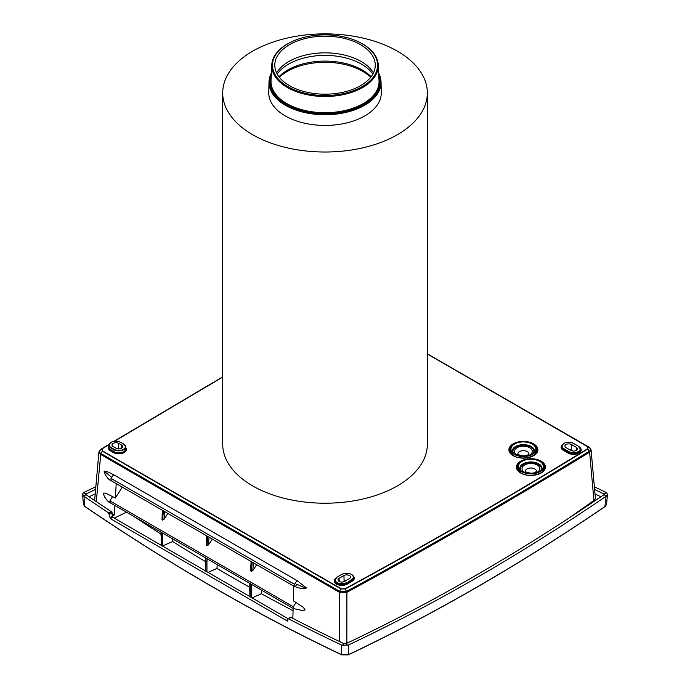 <?xml version="1.0" encoding="UTF-8"?>
<svg xmlns="http://www.w3.org/2000/svg" width="690" height="690" viewBox="0 0 690 690"><rect width="100%" height="100%" fill="white"/><g stroke="black" fill="none" stroke-linecap="round" stroke-linejoin="round"><path stroke-width="1.03" d="M349.373 578.66A3.838 2.217 0 0 0 350.494 577.142A3.838 2.217 0 0 0 348.174 575.046A3.838 2.217 0 0 0 343.939 575.52L339.135 578.298A3.838 2.217 0 0 0 338.014 579.919A3.838 2.217 0 0 0 340.42 581.92A3.838 2.217 0 0 0 344.569 581.428L349.373 578.66M346.018 580.592A3.605 2.079 0 0 0 344.112 581.17L342.602 582.041M589.493 447.819L427.343 353.798L589.165 447.232L591.071 449.863L589.605 452.183L589.277 451.286C591.14 449.923 591.106 448.569 589.165 447.232L587.526 446.499L587.587 448.767C509.194 496.843 428.369 543.504 345.112 588.76L346.898 592.313L339.333 592.244L100.507 454.356L98.929 451.976L100.697 449.414L109.244 444.188L100.723 449.397C98.86 450.777 98.894 452.123 100.835 453.459L102.474 450.915L102.413 448.638L109.124 444.541M347.7 645.323L345.776 643.753A2018.388 1165.324 120 0 0 603.819 494.782L606.614 495.843L607.459 494.325L606.545 504.502L605.156 506.417A2030.696 1172.431 -60 0 1 348.346 654.681L341.654 654.681L348.346 654.681L348.346 645.072L342.3 645.323L344.224 643.761L346.829 643.123L346.898 592.313C430.232 547.006 511.135 500.302 589.605 452.183L593.926 500.466L595.03 499.344L595.384 498.007L591.071 449.863M121.552 445.041L118.671 443.377A3.916 2.26 0 0 0 114.368 442.902A3.916 2.26 0 0 0 111.996 445.033A3.916 2.26 0 0 0 113.143 446.568L116.024 448.233A3.916 2.26 0 0 0 120.241 448.733A3.916 2.26 0 0 0 122.699 446.697A3.916 2.26 0 0 0 121.552 445.041L121.457 448.293M345.112 588.76L340.989 588.932L345.302 588.975C428.568 543.711 509.393 497.041 587.794 448.974L587.587 448.767M571.475 444.515A3.838 2.217 0 0 0 567.24 444.05A3.838 2.217 0 0 0 564.912 446.137A3.838 2.217 0 0 0 566.042 447.655L570.846 450.432A3.838 2.217 0 0 0 574.986 450.915A3.838 2.217 0 0 0 577.401 448.914A3.838 2.217 0 0 0 576.279 447.293L571.475 444.515L571.303 450.165A3.605 2.079 0 0 0 569.388 449.587M100.395 449.992L102.413 448.638M109.175 444.36L102.206 448.621L102.275 451.113L340.989 588.932L339.609 591.313L346.639 591.373C429.948 546.083 510.824 499.388 589.277 451.286L587.794 448.974L587.725 446.482L427.343 353.884M293.138 608.408L292.845 618.404M522.097 471.503A12.446 7.185 -0 0 0 542.262 469.355A12.446 7.185 -0 0 0 539.701 461.343A12.446 7.185 -0 0 0 523.848 460.506A12.446 7.185 -0 0 0 519.536 469.355A12.446 7.185 -0 0 0 522.097 471.503M532.87 455.84A12.92 7.461 -0 0 0 536.32 450.768L536.32 449.104A12.92 7.461 180 0 1 528.35 455.995A12.92 7.461 180 0 1 514.266 454.374A12.92 7.461 180 0 1 510.488 449.104A12.92 7.461 180 0 1 518.457 442.212A12.92 7.461 180 0 1 532.533 443.834A12.92 7.461 180 0 1 536.32 449.104M509.746 450.691A13.653 7.883 180 0 1 510.635 447.974M536.173 447.974A13.653 7.883 180 0 1 537.062 450.691M510.488 449.104L510.488 450.768A12.92 7.461 -0 0 0 513.938 455.84M339.273 641.407L339.609 591.313L100.835 453.459L96.281 501.63M112.134 515.232A2028.583 1211.373 61.8 0 0 112.806 515.68A2028.635 1150.618 120.9 0 0 114.35 514.947A2030.299 1231.943 62.7 0 1 111.909 513.326M114.35 514.947L114.911 505.511M116.213 483.612L115.351 498.042L105.665 493.126L103.19 493.134L104.431 496.722C107.407 500.906 109.218 502.872 109.874 502.605L111.271 501.872M297.045 580.601L294.492 584.301L294.363 586.466C300.659 588.596 304.118 589.251 304.747 588.432L306.36 587.88L297.045 580.601L113.591 474.677L106.605 471.382L104.112 471.115L111.728 477.368M306.032 588.303L296.881 584.309L295.932 585.681L296.881 584.309M293.785 586.129L293.353 600.809L303.255 607.252L305.109 610.003L302.013 610.426L293.328 608.528L109.874 502.605L109.917 500.854L293.371 606.769L293.328 608.528M514.602 454.184A12.446 7.185 -0 0 0 534.767 452.036A12.446 7.185 -0 0 0 532.206 444.024A12.446 7.185 -0 0 0 516.344 443.187A12.446 7.185 -0 0 0 512.04 452.036A12.446 7.185 -0 0 0 514.602 454.184M517.25 468.01A13.653 7.883 180 0 1 518.138 465.293M543.668 465.293A13.653 7.883 180 0 1 544.557 468.01M540.365 473.159A12.92 7.461 -0 0 0 543.823 468.087L543.823 466.423A12.92 7.461 180 0 1 535.845 473.314A12.92 7.461 180 0 1 521.769 471.693A12.92 7.461 180 0 1 517.983 466.423A12.92 7.461 180 0 1 525.961 459.531A12.92 7.461 180 0 1 540.037 461.153A12.92 7.461 180 0 1 543.823 466.423M517.983 466.423L517.983 468.087A12.92 7.461 -0 0 0 521.442 473.159M572.812 451.036L571.303 450.165M98.929 451.976L94.616 500.509M89.105 496.774A2023.373 1168.196 120 0 0 95.186 493.868M95.582 489.4A2018.388 1165.324 -60 0 1 86.172 493.885L83.387 492.729L82.55 493.98L83.93 496.274L84.844 506.417L83.456 504.502L82.541 494.325M95.815 486.735A2018.388 1165.324 -60 0 1 83.93 492.418L83.387 492.729M290.481 617.317L288.075 618.706L112.781 517.25L111.34 511.687A2018.388 1165.324 -120 0 1 86.172 494.773L85.405 494.282L86.172 493.885M112.806 515.68L112.737 517.224M346.829 643.123L351.512 641.036M568.448 518.397L593.926 500.466M600.895 496.766A2023.373 1168.196 60 0 1 595.022 493.962M594.625 489.495A2018.388 1165.324 -120 0 0 603.819 493.876L606.614 492.72L606.07 492.418A2018.388 1165.324 60 0 1 594.383 486.838M603.819 493.876L604.595 494.282L603.819 494.782M607.459 494.325L606.614 492.72M606.614 495.843L606.07 496.274L604.923 506.564M290.783 617.343L290.352 617.576L290.783 617.343A2018.388 1165.324 -120 0 0 344.224 643.761L345.776 643.753M85.077 506.564L84.844 506.417A2030.696 1172.431 60 0 0 341.654 654.681L341.654 645.072A2018.388 1165.324 60 0 1 288.377 618.732L287.946 618.965L288.377 618.732M342.3 645.323L341.654 645.072M348.346 645.072A2018.388 1165.324 120 0 0 606.07 496.274M279.381 77.315A53.061 30.636 180 0 1 302.099 65.317A53.061 30.636 180 0 1 370.659 77.315M251.35 597.549L251.35 586.836L249.685 586.379L249.849 583.421M162.762 533.137L162.547 535.569L161.158 535.475L161.322 545.911M161.339 532.318L161.124 545.35M222.706 92.943L222.706 444.144A102.318 59.073 0 0 0 230.564 466.845A102.318 59.073 0 0 0 345.078 502.07A102.318 59.073 0 0 0 427.343 444.144L427.343 92.943A102.318 59.073 0 0 0 419.486 70.242A102.318 59.073 0 0 0 304.971 35.018A102.318 59.073 0 0 0 222.706 92.943A102.318 59.073 0 0 0 230.564 115.653A102.318 59.073 0 0 0 345.078 150.868A102.318 59.073 0 0 0 427.343 92.943M287.946 618.965L287.428 621.086L110.374 518.639L108.934 513.075A2018.388 1165.324 60 0 1 83.93 496.274M206.948 571.907L206.948 561.203L205.284 560.746L205.447 557.787M378.707 74.08A55.338 31.947 180 0 1 348.933 110.659A55.338 31.947 180 0 1 273.059 92.822A55.338 31.947 180 0 1 271.343 74.08M251.117 561.496L250.599 570.423L251.384 571.389L252.773 570.639L256.689 564.713M206.715 535.863L206.457 545.454L208.371 545.005L212.287 539.08M162.305 510.229L162.055 519.82L163.97 519.363L167.886 513.446M115.351 498.042L122.259 487.106M172.871 538.976L172.655 541.486A2034.974 1199.781 -57.5 0 1 162.547 545.971L162.547 535.569M250.125 596.841L250.306 583.68M160.934 534.077A2035.44 1273.119 64.5 0 1 133.584 516.293M287.885 620.871L287.428 621.086L287.885 620.827M114.247 518.104A2032.473 1152.8 120.9 0 0 126.503 512.204M360.87 42.996A53.259 30.748 180 0 1 361.112 43.125A53.259 30.748 180 0 1 378.267 64.886A53.259 30.748 180 0 1 348.036 93.478A53.259 30.748 180 0 1 345.845 94.047A53.259 30.748 180 0 1 276 77.763A53.259 30.748 180 0 1 271.782 64.886A53.259 30.748 180 0 1 288.938 43.125A53.259 30.748 180 0 1 289.179 42.996M347.734 92.555A52.552 30.343 180 0 1 345.569 93.115A52.552 30.343 180 0 1 276.656 77.047A52.552 30.343 180 0 1 289.421 42.875A52.552 30.343 180 0 1 302.315 37.829A52.552 30.343 180 0 1 304.48 37.26A52.552 30.343 180 0 1 360.629 42.875A52.552 30.343 180 0 1 347.734 92.555M205.724 571.191L205.896 558.046M261.683 590.252L261.372 593.728A2033.956 1199.177 -57.5 0 1 251.988 597.911M205.301 561.505A2035.44 1273.119 64.5 0 1 172.655 541.486M249.702 587.242A2035.44 1273.119 64.5 0 1 216.945 568.422A2035.431 1200.048 -57.5 0 1 207.897 572.45M293.069 610.728A2035.44 1273.119 64.5 0 1 261.372 593.728M217.281 564.618L216.945 568.422M305.385 38.493A50.241 29.006 180 0 1 375.239 64.377A50.241 29.006 180 0 1 344.664 91.882A50.241 29.006 180 0 1 274.801 64.377A50.241 29.006 180 0 1 305.385 38.493M378.655 73.028A56.028 32.352 180 0 1 381.053 81.998A56.028 32.352 180 0 1 349.235 111.573A56.028 32.352 180 0 1 272.403 93.521A56.028 32.352 180 0 1 268.997 81.998A56.028 32.352 180 0 1 271.394 73.028M381.053 81.998L381.277 92.546A56.261 32.482 180 0 1 335.185 124.89A56.261 32.482 180 0 1 272.196 104.112A56.261 32.482 180 0 1 268.772 92.546L268.997 81.998M86.172 494.773L83.387 495.843M580.109 447.698A7.642 4.407 180 0 1 578.263 453.451A7.642 4.407 180 0 1 568.163 453.089L568.638 452.278L563.834 449.5A6.96 4.019 180 0 1 561.798 446.559A6.96 4.019 180 0 1 561.815 446.378M580.506 449.156A6.96 4.019 180 0 1 580.523 449.337A6.96 4.019 180 0 1 576.305 453.132A6.96 4.019 180 0 1 568.638 452.278L568.845 451.588L564.041 448.811A6.676 3.855 180 0 1 564.041 443.359A6.676 3.855 180 0 1 573.476 443.359L578.28 446.137A6.676 3.855 180 0 1 578.28 451.588A6.676 3.855 180 0 1 568.845 451.588M343.939 575.52L344.112 581.17M339.135 578.298L339.23 581.48M114.031 441.264L222.706 376.869L114.031 441.264M527.539 455.883A8.91 5.149 -0 0 0 529.704 454.96A8.91 5.149 -0 0 0 529.704 447.689A8.91 5.149 -0 0 0 517.103 447.689A8.91 5.149 -0 0 0 519.268 455.883M528.92 454.011A5.529 3.191 -0 0 0 525.625 450.958A5.529 3.191 -0 0 0 519.501 451.622A5.529 3.191 -0 0 0 517.888 454.011M578.289 446.128L578.47 446.24A6.943 4.011 180 0 1 580.506 448.974A6.943 4.011 180 0 1 576.297 452.761A6.943 4.011 180 0 1 568.655 451.907L564.041 448.811M346.57 582.584A6.676 3.855 180 0 1 337.134 582.584A6.676 3.855 180 0 1 337.134 577.142L334.909 579.98A6.943 4.011 180 0 1 336.936 577.245L341.938 574.365A6.676 3.855 180 0 1 351.374 574.365A6.676 3.855 180 0 1 351.374 579.816L346.76 582.912A6.943 4.011 180 0 1 339.109 583.766A6.943 4.011 180 0 1 334.909 579.98L334.892 580.342A6.96 4.019 180 0 1 334.909 580.161M580.523 449.337L578.28 446.137M568.163 453.089L563.351 450.311L563.842 449.138A6.943 4.011 180 0 1 561.815 446.197C563.687 442.238 567.62 441.29 573.614 443.351L573.476 443.359A6.943 4.011 180 0 0 573.39 443.316M353.211 575.926A7.642 4.407 180 0 1 352.055 581.316L351.581 580.506L346.768 583.283L351.374 579.816M337.134 577.142L341.938 574.365A6.943 4.011 180 0 1 342.024 574.313M351.296 574.313A6.943 4.011 180 0 1 353.599 577.202A6.943 4.011 180 0 1 351.564 580.135L351.581 580.506A6.96 4.019 180 0 0 353.616 577.565A6.96 4.019 180 0 0 353.599 577.383M337.125 577.133L341.8 574.347C347.786 572.295 351.719 573.243 353.599 577.202L353.616 577.565M114.117 449.337L111.237 447.672A6.598 3.812 180 0 1 111.237 442.281A6.598 3.812 180 0 1 120.578 442.281L123.458 443.946A6.598 3.812 180 0 1 123.458 449.337A6.598 3.812 180 0 1 114.117 449.337L113.867 451.717L110.987 450.053L110.504 450.872A7.642 4.407 180 0 1 109.003 445.861M125.692 447.525A7.642 4.407 180 0 1 123.191 453.02A7.642 4.407 180 0 1 113.384 452.536L113.867 451.717A6.96 4.019 180 0 0 121.535 452.571A6.96 4.019 180 0 0 125.744 448.785L125.658 446.758L123.596 443.929L120.707 442.264L123.648 444.05A6.874 3.967 180 0 1 125.658 446.758A6.874 3.967 180 0 1 121.5 450.501A6.874 3.967 180 0 1 113.928 449.664L111.047 447.991A6.874 3.967 180 0 1 109.037 445.093A6.874 3.967 180 0 1 111.314 442.23M111.237 447.672L110.987 450.053A6.96 4.019 180 0 1 108.942 447.111L109.037 445.093C110.892 441.169 114.782 440.229 120.707 442.264L120.578 442.281A6.874 3.967 180 0 0 120.491 442.23M535.043 473.202A8.91 5.149 -0 0 0 537.208 472.279A8.91 5.149 -0 0 0 537.208 465.008A8.91 5.149 -0 0 0 524.598 465.008A8.91 5.149 -0 0 0 526.763 473.202M536.415 471.374L536.432 471.313A5.529 3.191 -0 0 0 533.129 468.277A5.529 3.191 -0 0 0 526.996 468.941A5.529 3.191 -0 0 0 525.383 471.33L525.392 471.374M118.671 443.377L118.508 448.897M533.129 453.589A10.488 6.055 -0 0 0 530.817 447.042A10.488 6.055 -0 0 0 517.612 446.275A10.488 6.055 -0 0 0 513.679 453.589M576.279 447.293L576.184 450.484M543.418 464.577A13.662 7.892 180 0 1 544.565 467.837C545.376 473.909 528.902 478.127 521.071 472.961L517.241 467.837A13.662 7.892 180 0 1 518.388 464.577M520.665 473.004A14.481 8.358 180 0 1 520.665 461.179A14.481 8.358 180 0 1 541.141 461.179A14.481 8.358 180 0 1 541.141 473.004A14.481 8.358 180 0 1 520.665 473.004M352.055 581.316L347.251 584.094L346.768 583.283A6.96 4.019 180 0 1 339.109 584.128A6.96 4.019 180 0 1 334.892 580.342M347.251 584.094A7.642 4.407 180 0 1 337.143 584.447A7.642 4.407 180 0 1 335.297 578.703M561.798 446.559L561.815 446.197A6.943 4.011 180 0 1 564.118 443.316M541.529 470.166A11.075 6.391 -0 0 0 538.735 463.844A11.075 6.391 -0 0 0 525.254 462.869A11.075 6.391 -0 0 0 520.277 470.166M427.343 354.022L587.526 446.499M114.316 441.221L222.706 376.947M114.618 441.186L222.706 377.085M534.025 452.847A11.075 6.391 -0 0 0 531.231 446.525A11.075 6.391 -0 0 0 517.75 445.55A11.075 6.391 -0 0 0 512.774 452.847M540.624 470.908A10.488 6.055 -0 0 0 538.321 464.361A10.488 6.055 -0 0 0 525.116 463.594A10.488 6.055 -0 0 0 521.183 470.908M296.088 602.387L293.371 606.769M113.384 452.536L110.504 450.872M563.351 450.311A7.642 4.407 180 0 1 562.203 444.921M341.179 588.725L102.474 450.915M513.162 455.685A14.481 8.358 180 0 1 513.162 443.86A14.481 8.358 180 0 1 533.646 443.86A14.481 8.358 180 0 1 533.646 455.685A14.481 8.358 180 0 1 513.162 455.685M535.923 447.258A13.662 7.892 180 0 1 537.07 450.518C537.872 456.59 521.407 460.808 513.576 455.642L509.738 450.518A13.662 7.892 180 0 1 510.885 447.258M534.862 552.285A2031.084 1172.655 -60 0 1 348.338 654.724M341.662 654.724A2031.084 1172.655 60 0 1 155.138 552.285M250.142 583.593L250.03 589.657M276.612 72.942A51.069 29.48 180 0 1 302.962 55.735A51.069 29.48 180 0 1 305.058 55.191A51.069 29.48 180 0 1 372.98 72.191A51.069 29.48 180 0 1 373.437 72.942M277.233 74.132A51.414 29.679 180 0 1 302.807 58.305A51.414 29.679 180 0 1 372.816 74.132M112.625 496.464L109.917 500.854M112.781 517.25L110.374 518.639M378.862 77.211A54.432 31.421 180 0 1 348.545 110.184A54.432 31.421 180 0 1 346.302 110.762A54.432 31.421 180 0 1 273.913 92.641A54.432 31.421 180 0 1 271.187 77.211M378.267 64.886L379.026 80.652A54.018 31.188 180 0 1 348.364 109.65A54.018 31.188 180 0 1 346.147 110.228A54.018 31.188 180 0 1 271.023 80.652L271.782 64.886M205.741 557.951L205.629 564.023M113.591 474.677L111.03 478.386L110.9 480.55L112.479 479.766M294.492 584.301L111.03 478.386M162.055 519.82L162.599 510.393M162.581 520.113L163.392 510.85M208.371 545.005L209.061 537.217M278.95 76.745A52.725 30.438 180 0 1 302.246 64.084A52.725 30.438 180 0 1 371.099 76.745M287.903 619.008L291.266 617.067M206.983 545.755L207.793 536.484M206.457 545.454L207 536.027M252.773 570.639L253.463 562.85M251.565 584.413L251.35 586.836M207.164 558.779L206.948 561.203M161.227 538.381L161.495 532.413M294.363 586.466L110.9 480.55C106.907 479.102 103.931 471.788 104.181 471.529L104.19 471.555M163.97 519.363L164.651 511.583M250.867 571.087L251.402 561.669M251.384 571.389L252.195 562.126M112.28 516.474L109.874 517.871M111.823 511.411L108.451 513.351M112.289 512.161L108.917 514.102M528.92 454.055L528.005 454.796C524.245 457.565 516.232 454.003 517.88 453.994L517.888 454.055M536.432 471.313L535.509 472.115C531.74 474.884 523.736 471.322 525.375 471.313M83.456 504.502L84.904 506.564C170.525 564.86 256.145 614.29 341.766 654.87L348.234 654.87C433.855 614.29 519.475 564.86 605.096 506.564L606.545 504.502M289.421 42.875L288.938 43.125M205.525 571.079L205.284 560.746M249.935 596.729L249.685 586.379M161.046 532.154L160.882 535.086M360.629 42.875L361.112 43.125"/></g></svg>
